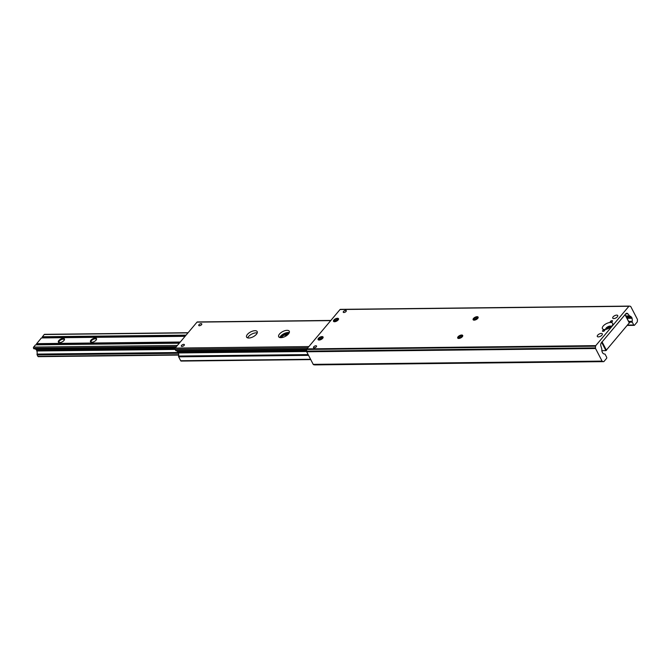 <?xml version="1.0" encoding="UTF-8"?>
<svg xmlns="http://www.w3.org/2000/svg" width="671" height="671" viewBox="0 0 671 671"><rect width="100%" height="100%" fill="white"/><g stroke="black" fill="none" stroke-linecap="round" stroke-linejoin="round"><path stroke-width="1.01" d="M199.379 325.745A1.703 0.78 152.6 0 1 198.75 325.477A1.703 0.78 152.6 0 1 199.899 324.001A1.703 0.78 152.6 0 1 201.778 323.908A1.703 0.78 152.6 0 1 201.141 325.058A1.703 0.78 152.6 0 1 199.379 325.745M177.823 351.805L306.639 350.354L177.773 351.772A4.051 2.667 89.4 0 0 176.104 350.757A0.856 0.562 -90.6 0 1 175.676 350.43L175.081 349.281A0.856 0.562 -90.6 0 1 175.173 348.081L197.022 322.122A0.856 0.562 -90.6 0 1 197.358 321.946L330.862 320.436M181.48 360.889A0.856 0.562 -90.6 0 1 180.692 360.738L178.662 356.829A0.856 0.562 -90.6 0 1 178.57 356.041A4.051 2.667 89.4 0 0 178.377 352.954L178.058 351.805M181.967 346.437A1.703 0.78 -27.4 0 0 183.728 345.75A1.703 0.78 -27.4 0 0 184.357 344.6A1.703 0.78 -27.4 0 0 182.487 344.693A1.703 0.78 -27.4 0 0 181.329 346.169A1.703 0.78 -27.4 0 0 181.967 346.437M254.98 330.694A5.972 2.734 -27.4 0 0 248.815 333.084A5.972 2.734 -27.4 0 0 246.593 337.11A5.972 2.734 -27.4 0 0 248.807 338.025A5.972 2.734 -27.4 0 0 254.972 335.634A5.972 2.734 -27.4 0 0 257.194 331.608A5.972 2.734 -27.4 0 0 254.98 330.694M287.071 330.333A5.972 2.734 -27.4 0 0 280.906 332.724A5.972 2.734 -27.4 0 0 278.683 336.75A5.972 2.734 -27.4 0 0 280.906 337.664A5.972 2.734 -27.4 0 0 287.071 335.265A5.972 2.734 -27.4 0 0 289.293 331.248A5.972 2.734 -27.4 0 0 287.071 330.333M247.7 337.899A5.972 2.734 152.6 0 1 251.751 334.091A5.972 2.734 152.6 0 1 257.203 332.975M279.799 337.538A5.972 2.734 152.6 0 1 283.85 333.73A5.972 2.734 152.6 0 1 289.302 332.615M601.87 350.656L605.93 350.614L601.686 342.42M629.289 322.86L605.93 350.614M606.408 329.26A2.558 1.174 152.6 0 1 607.666 327.641A2.558 1.174 152.6 0 1 610.073 326.794A2.558 1.174 152.6 0 1 610.828 326.97M601.56 342.185L602.105 341.925L606.467 350.346M629.39 323.12L625.02 314.699L602.105 341.925M610.266 327.406A2.13 0.973 -27.4 0 0 610.023 327.389A2.13 0.973 -27.4 0 0 607.087 329.05M42.936 337.907A1.149 0.763 -90.6 0 0 42.357 336.901L44.219 334.51L187.955 332.891M41.401 337.941L36.553 343.804A1.149 0.763 -90.6 0 1 37.131 344.802M38.692 356.486A0.856 0.562 -90.6 0 1 37.903 356.335L37.148 354.884A0.856 0.562 -90.6 0 1 37.056 354.095A4.051 2.667 89.4 0 0 36.855 350.983L36.544 349.859M64.215 340.172A2.902 1.325 -27.4 0 0 64.181 339.61A2.902 1.325 -27.4 0 0 63.108 339.165A2.902 1.325 -27.4 0 0 60.113 340.331A2.902 1.325 -27.4 0 0 59.031 342.285A2.902 1.325 -27.4 0 0 59.467 342.638M96.314 339.811A2.902 1.325 -27.4 0 0 96.28 339.249A2.902 1.325 -27.4 0 0 95.198 338.805A2.902 1.325 -27.4 0 0 92.204 339.971A2.902 1.325 -27.4 0 0 91.13 341.916A2.902 1.325 -27.4 0 0 91.566 342.269M34.12 348.836L175.886 347.243L34.179 348.836A0.856 0.562 -90.6 0 1 33.667 348.509L33.55 348.274A0.856 0.562 -90.6 0 1 33.642 347.075L35.529 344.844L179.266 343.216L35.529 344.844M185.087 336.297L41.334 337.941L185.07 336.322M188.106 332.715L44.554 334.334A0.856 0.562 89.4 0 0 44.219 334.51M36.351 349.843L36.284 349.851A4.051 2.667 89.4 0 0 34.766 348.828M36.855 350.983L175.156 349.423M36.268 349.851L175.056 348.283L36.318 349.859M63.158 338.444A3.414 1.56 152.6 0 1 64.366 339.903A3.414 1.56 152.6 0 1 59.165 342.604A3.414 1.56 152.6 0 1 59.014 340.365A3.414 1.56 152.6 0 1 63.158 338.444M95.257 338.083A3.414 1.56 152.6 0 1 96.465 339.543A3.414 1.56 152.6 0 1 91.264 342.244A3.414 1.56 152.6 0 1 91.105 340.004A3.414 1.56 152.6 0 1 95.257 338.083M314.858 364.898A0.856 0.562 -90.6 0 1 314.707 364.898L313.592 364.689A0.856 0.562 -90.6 0 1 313.214 364.361L306.697 351.78A0.856 0.562 -90.6 0 1 306.58 351.151L306.706 349.457A0.856 0.562 -90.6 0 1 306.915 348.895L340.038 309.532A0.856 0.562 -90.6 0 1 340.457 309.365L629.172 306.102M595.773 345.632L628.903 306.27A0.856 0.562 -90.6 0 1 629.314 306.102L630.438 306.311A0.856 0.562 -90.6 0 1 630.807 306.639L637.333 319.22A0.856 0.562 -90.6 0 1 637.45 319.849L637.324 321.543A0.856 0.562 -90.6 0 1 637.115 322.105L634.54 325.167A0.856 0.562 -90.6 0 1 633.751 325.016L632.267 322.147A0.856 0.562 -90.6 0 1 632.166 321.359A4.051 2.667 89.4 0 0 631.973 318.272L631.369 317.098A4.051 2.667 89.4 0 0 629.876 316.1A0.856 0.562 -90.6 0 1 629.583 315.915L627.871 313.827A2.558 1.686 89.4 0 0 626.798 313.256A2.558 1.686 89.4 0 0 625.775 313.793L601.35 342.822A2.558 1.686 89.4 0 0 600.872 345.909L601.795 348.928A0.856 0.562 -90.6 0 1 601.845 349.398A4.051 2.667 89.4 0 0 602.13 351.83L602.743 353.005A4.051 2.667 89.4 0 0 604.537 354.02A4.051 2.667 89.4 0 0 604.68 354.02A0.856 0.562 -90.6 0 1 605.158 354.347L606.651 357.215A0.856 0.562 -90.6 0 1 606.559 358.406L603.984 361.468A0.856 0.562 -90.6 0 1 603.573 361.635L602.457 361.426A0.856 0.562 -90.6 0 1 602.08 361.099L595.554 348.517A0.856 0.562 -90.6 0 1 595.437 347.888L595.563 346.194A0.856 0.562 -90.6 0 1 595.773 345.632L306.915 348.895M345.649 310.421A1.703 0.78 152.6 0 1 346.286 310.681A1.703 0.78 152.6 0 1 345.649 311.83A1.703 0.78 152.6 0 1 343.887 312.518A1.703 0.78 152.6 0 1 343.258 312.258A1.703 0.78 152.6 0 1 343.887 311.109A1.703 0.78 152.6 0 1 345.649 310.421M315.907 345.766A1.703 0.78 152.6 0 1 316.536 346.026A1.703 0.78 152.6 0 1 315.387 347.503A1.703 0.78 152.6 0 1 313.508 347.595A1.703 0.78 152.6 0 1 314.145 346.446A1.703 0.78 152.6 0 1 315.907 345.766M477.073 316.695A2.818 1.283 -27.4 0 0 474.171 317.819A2.818 1.283 -27.4 0 0 473.122 319.715A2.818 1.283 -27.4 0 0 474.171 320.151A2.818 1.283 -27.4 0 0 477.073 319.019A2.818 1.283 -27.4 0 0 478.121 317.123A2.818 1.283 -27.4 0 0 477.073 316.695M461.648 335.014A2.818 1.283 -27.4 0 0 458.746 336.146A2.818 1.283 -27.4 0 0 457.697 338.041A2.818 1.283 -27.4 0 0 458.746 338.469A2.818 1.283 -27.4 0 0 461.648 337.345A2.818 1.283 -27.4 0 0 462.696 335.45A2.818 1.283 -27.4 0 0 461.648 335.014M601.266 333.437A2.818 1.283 152.6 0 1 602.315 333.873A2.818 1.283 152.6 0 1 601.266 335.768A2.818 1.283 152.6 0 1 598.356 336.892A2.818 1.283 152.6 0 1 597.316 336.465A2.818 1.283 152.6 0 1 598.364 334.569A2.818 1.283 152.6 0 1 601.266 333.437M612.044 320.637A1.283 0.587 152.6 0 1 612.514 320.839A1.283 0.587 152.6 0 1 611.65 321.946A1.283 0.587 152.6 0 1 610.241 322.013A1.283 0.587 152.6 0 1 610.719 321.149A1.283 0.587 152.6 0 1 612.044 320.637M610.501 322.474A5.762 2.634 152.6 0 1 612.531 324.932A5.762 2.634 152.6 0 1 604.554 329.536A5.762 2.634 152.6 0 1 603.757 329.478A5.762 2.634 152.6 0 1 603.506 325.703A5.762 2.634 152.6 0 1 610.501 322.474M616.691 315.118A2.818 1.283 -27.4 0 0 613.78 316.242A2.818 1.283 -27.4 0 0 612.74 318.138A2.818 1.283 -27.4 0 0 613.78 318.574A2.818 1.283 -27.4 0 0 616.691 317.442A2.818 1.283 -27.4 0 0 617.739 315.546A2.818 1.283 -27.4 0 0 616.691 315.118M604.328 329.805A1.283 0.587 -27.4 0 0 603.011 330.317A1.283 0.587 -27.4 0 0 602.533 331.172A1.283 0.587 -27.4 0 0 603.011 331.373A1.283 0.587 -27.4 0 0 604.328 330.862A1.283 0.587 -27.4 0 0 604.806 329.998A1.283 0.587 -27.4 0 0 604.328 329.805M322.038 336.59A2.818 1.283 -27.4 0 0 319.128 337.723A2.818 1.283 -27.4 0 0 318.079 339.618A2.818 1.283 -27.4 0 0 319.128 340.046A2.818 1.283 -27.4 0 0 322.03 338.922A2.818 1.283 -27.4 0 0 323.078 337.027A2.818 1.283 -27.4 0 0 322.038 336.59M337.463 318.272A2.818 1.283 -27.4 0 0 334.552 319.396A2.818 1.283 -27.4 0 0 333.504 321.292A2.818 1.283 -27.4 0 0 334.552 321.728A2.818 1.283 -27.4 0 0 337.454 320.595A2.818 1.283 -27.4 0 0 338.503 318.7A2.818 1.283 -27.4 0 0 337.463 318.272M338.536 319.253A5.376 2.458 -27.4 0 0 333.932 321.635M323.112 337.572A5.376 2.458 -27.4 0 0 318.507 339.962M611.273 326.576A3.204 1.459 -27.4 0 0 608.077 327.062A3.204 1.459 -27.4 0 0 605.838 329.394M458.125 338.385A5.376 2.458 152.6 0 1 462.73 335.995M474.942 320.042L473.55 320.059A5.376 2.458 152.6 0 1 478.155 317.677M611.373 326.483A3.204 1.459 -27.4 0 0 607.901 326.727A3.204 1.459 -27.4 0 0 605.695 329.419M457.815 338.192A2.818 1.283 152.6 0 1 457.924 337.605A2.818 1.283 152.6 0 1 462.21 335.383A2.818 1.283 152.6 0 1 462.755 335.634M473.231 319.874A2.818 1.283 152.6 0 1 473.349 319.279A2.818 1.283 152.6 0 1 477.635 317.056A2.818 1.283 152.6 0 1 478.18 317.308M318.197 339.769A2.818 1.283 152.6 0 1 318.306 339.182A2.818 1.283 152.6 0 1 322.592 336.959A2.818 1.283 152.6 0 1 323.137 337.211M333.621 321.443A2.818 1.283 152.6 0 1 333.73 320.855A2.818 1.283 152.6 0 1 338.016 318.633A2.818 1.283 152.6 0 1 338.561 318.884M337.84 319.446A1.283 0.587 152.6 0 1 336.297 320.151L335.005 321.686M319.581 340.012L320.99 338.343M280.327 337.639A5.972 2.734 152.6 0 1 289.075 333.101M288.639 333.755A5.972 2.734 -27.4 0 0 281.115 337.656M36.888 350.841L307.855 347.779M175.676 350.43L306.873 348.945M176.104 350.757L306.731 349.281M177.773 351.772L306.639 350.321M178.452 352.569L595.437 347.888M178.436 352.745L306.572 351.302M178.402 352.795L306.572 351.344M178.377 352.954L306.597 351.503M178.57 356.041L308.14 354.582M178.662 356.829L308.551 355.362M180.692 360.738L310.572 359.27M175.173 348.081L308.87 346.572M197.022 322.122L330.711 320.612M335.399 320.562L335.953 320.553M42.332 336.75L186.077 335.131M287.129 333.99L288.463 333.973M42.357 336.901L185.951 335.282M286.567 334.141L288.329 334.124M36.553 343.804L180.138 342.176M37.056 354.095L178.419 352.501M37.148 354.884L178.486 353.281M37.903 356.335L178.687 354.741M36.939 350.623L174.997 349.063M36.93 350.799L175.064 349.239M33.642 347.075L177.379 345.456M36.528 343.653L180.273 342.025M284.118 335.198L287.205 335.165M33.55 348.274L176.364 346.664M33.667 348.509L176.163 346.899M340.038 309.532L628.903 306.27M627.058 318.322L631.973 318.272M628.652 321.401L632.166 321.359M473.743 319.899L475.496 319.874M626.974 318.163L631.998 318.113M477.618 317.819L478.104 317.811M625.926 316.142L629.876 316.1M625.833 315.957L629.583 315.915M475.236 318.859L477.299 318.834L475.227 318.868M626.446 317.148L631.428 317.123M314.707 364.898L603.573 361.635M313.592 364.689L602.457 361.426M313.214 364.361L602.08 361.099M306.697 351.78L595.554 348.517M306.706 349.457L595.563 346.194M627.737 325.083L633.751 325.016M629.054 322.181L632.267 322.147M473.793 319.857L475.613 319.832M626.957 318.121L632.032 318.071M474.02 319.673L476.041 319.648M626.865 317.945L632.048 317.886M625.733 313.852L627.871 313.827M181.145 361.065L310.748 359.606M629.44 322.927L625.12 314.582M38.356 356.662L178.687 355.076M284.152 335.181L287.23 335.148M475.177 318.893L477.266 318.868M314.783 364.907L603.648 361.644M340.382 309.356L629.239 306.093M627.452 325.418L634.204 325.343"/></g></svg>

